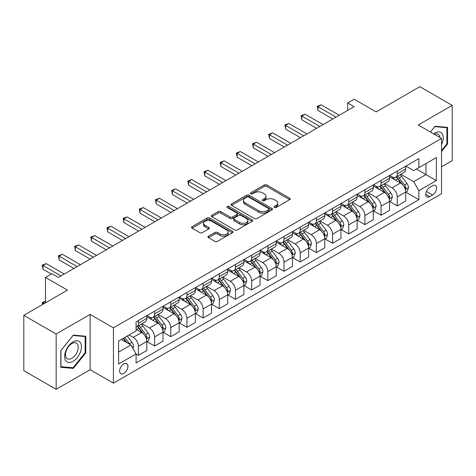 <?xml version="1.0" encoding="UTF-8"?>
<svg xmlns="http://www.w3.org/2000/svg" width="476" height="476" viewBox="0 0 476 476"><rect width="100%" height="100%" fill="white"/><g stroke="black" fill="none" stroke-linecap="round" stroke-linejoin="round"><path stroke-width="0.71" d="M274.408 207.459A1.255 0.726 0 0 0 276.181 207.459L289.682 199.664A1.797 1.035 0 0 0 290.205 198.932A1.797 1.035 0 0 0 289.682 198.2L266.816 184.997A1.797 1.035 0 0 0 264.275 184.997L250.775 192.792A1.255 0.726 0 0 0 250.406 193.304A1.255 0.726 0 0 0 250.775 193.815A1.255 0.726 0 0 0 252.554 193.815L254.303 192.81A5.748 3.32 0 0 1 262.431 192.81L264.335 193.91A5.748 3.32 0 0 1 266.019 196.255A5.748 3.32 0 0 1 264.335 198.605L262.591 199.611A1.255 0.726 0 0 0 262.222 200.122A1.255 0.726 0 0 0 262.591 200.64A1.255 0.726 0 0 0 264.37 200.64L266.114 199.628A5.748 3.32 0 0 1 274.247 199.628L276.151 200.729A5.748 3.32 0 0 1 277.835 203.079A5.748 3.32 0 0 1 276.151 205.424L274.408 206.435A1.255 0.726 0 0 0 274.039 206.947A1.255 0.726 0 0 0 274.408 207.459L274.408 206.435M123.784 373.434A5.855 3.38 120 0 0 127.61 368.275A5.855 3.38 120 0 0 126.711 363.581A5.855 3.38 120 0 0 123.784 363.872A5.855 3.38 120 0 0 119.958 369.031A5.855 3.38 120 0 0 120.85 373.725A5.855 3.38 120 0 0 123.784 373.434M208.506 236.191A1.797 1.035 0 0 0 207.976 236.929A1.797 1.035 0 0 0 208.506 237.661L214.92 241.362A1.797 1.035 0 0 0 217.461 241.362L232.449 232.71A1.797 1.035 0 0 0 232.978 231.973A1.797 1.035 0 0 0 232.449 231.241L209.583 218.038A1.797 1.035 0 0 0 207.042 218.038L192.054 226.695A1.797 1.035 0 0 0 191.525 227.427A1.797 1.035 0 0 0 192.054 228.159L199.801 232.633A1.797 1.035 0 0 0 202.342 232.633L208.756 228.932A1.797 1.035 0 0 0 209.285 228.2A1.797 1.035 0 0 0 208.756 227.463L204.912 225.243A4.808 2.773 0 0 1 203.508 223.286A4.808 2.773 0 0 1 206.471 220.721A4.808 2.773 0 0 1 211.713 221.322L226.766 230.015A4.808 2.773 0 0 1 228.171 231.973A4.808 2.773 0 0 1 225.207 234.537A4.808 2.773 0 0 1 219.966 233.936L217.461 232.49A1.797 1.035 0 0 0 214.92 232.49L208.506 236.191L208.506 237.661L214.92 233.984L214.92 232.49M441.52 166.826L452.2 160.662L452.2 105.363L419.844 86.686L376.165 111.902L354.162 99.198L347.688 102.935L354.162 106.672L58.423 277.419L51.949 273.682L45.482 277.419L45.482 302.819M56.156 334.021L56.156 389.314L90.131 369.703L90.131 314.404L56.156 334.021L23.8 315.338L67.479 290.122L45.482 277.419M90.131 314.404L113.425 327.857L441.52 138.433L441.52 193.726L113.425 383.15L113.425 327.857M452.2 105.363L418.225 124.98L441.52 138.433M254.428 218.555A1.797 1.035 0 0 0 256.969 218.555L271.957 209.898A1.797 1.035 0 0 0 272.486 209.166A1.797 1.035 0 0 0 271.957 208.428L249.091 195.231A1.797 1.035 0 0 0 246.55 195.231L231.562 203.883A1.797 1.035 0 0 0 231.033 204.615A1.797 1.035 0 0 0 231.562 205.352L254.428 218.555M227.683 207.732A1.255 0.726 0 0 1 228.956 207.911L252.179 221.316L237.215 229.956A1.797 1.035 0 0 1 234.674 229.956L211.808 216.758L218.222 213.081L218.222 211.588L211.808 215.289A1.797 1.035 0 0 0 211.279 216.021A1.797 1.035 0 0 0 211.808 216.758L211.808 215.289M218.222 213.081A1.797 1.035 0 0 1 220.763 213.081L220.763 211.588A1.797 1.035 0 0 0 218.222 211.588M220.763 211.588L230.039 216.937A1.797 1.035 0 0 0 232.58 216.937L236.834 214.48A1.797 1.035 0 0 0 237.357 213.748A1.797 1.035 0 0 0 236.834 213.016L227.177 207.441A1.255 0.726 0 0 1 226.808 206.929A1.255 0.726 0 0 1 227.587 206.257A1.255 0.726 0 0 1 228.956 206.411L252.203 219.835A1.797 1.035 0 0 1 252.732 220.572A1.797 1.035 0 0 1 252.203 221.304L252.203 219.835M56.156 389.314L23.8 370.637L23.8 315.338M432.595 185.729L429.745 187.377A5.676 3.278 120 0 0 426.038 192.375A5.676 3.278 120 0 0 426.907 196.921A5.676 3.278 120 0 0 429.745 196.642L432.595 194.999A5.676 3.278 120 0 0 436.302 189.995A5.676 3.278 120 0 0 435.427 185.45A5.676 3.278 120 0 0 432.595 185.729M405.867 166.118L413.698 170.634L418.874 167.647L418.874 158.603L136.076 321.877L136.076 330.921L118.607 341.006L118.607 364.021L136.076 353.936L136.076 362.974L418.874 199.706L418.874 190.662L413.698 181.695L400.828 174.264M418.874 167.647L436.343 157.562L436.343 180.577L418.874 190.662M90.131 369.703L113.425 383.15M347.688 102.935L347.688 110.408M416.411 169.069L425.99 174.597L425.99 163.536L436.343 157.562M413.698 181.695L425.99 174.597L436.343 180.577M118.607 352.067L130.9 344.969L121.32 339.436M136.076 354.007L138.409 355.352L138.409 346.314A7.319 4.224 -120 0 0 133.232 337.347L129.085 334.955M138.409 355.352L146.822 350.497L146.822 341.453A7.319 4.224 -120 0 0 141.64 332.486L136.076 329.273M147.013 341.643L154.587 346.01L154.587 336.972A7.319 4.224 -120 0 0 149.41 328.006L141.973 323.716M154.587 346.01L163 341.155L163 332.117A7.319 4.224 -120 0 0 157.818 323.144L146.822 316.796M163.191 332.302L170.765 336.675L170.765 327.631A7.319 4.224 -120 0 0 165.589 318.664L158.151 314.374M170.765 336.675L179.178 331.814L179.178 322.776A7.319 4.224 -120 0 0 174.002 313.809L163 307.454M179.369 322.96L186.943 327.333L186.943 318.289A7.319 4.224 -120 0 0 181.767 309.323L174.329 305.033M186.943 327.333L195.356 322.472L195.356 313.434A7.319 4.224 -120 0 0 190.18 304.467L179.178 298.113M195.547 313.619L203.121 317.992L203.121 308.948A7.319 4.224 -120 0 0 197.945 299.981L190.507 295.691M203.121 317.992L211.534 313.137L211.534 304.093A7.319 4.224 -120 0 0 206.358 295.126L195.356 288.777M211.725 304.277L219.299 308.65L219.299 299.612A7.319 4.224 -120 0 0 214.123 290.646L206.685 286.35M219.299 308.65L227.712 303.795L227.712 294.751A7.319 4.224 -120 0 0 222.536 285.784L211.534 279.436M227.903 294.941L235.477 299.309L235.477 290.271A7.319 4.224 -120 0 0 230.301 281.304L222.863 277.008M235.477 299.309L243.89 294.454L243.89 285.41A7.319 4.224 -120 0 0 238.714 276.443L227.712 270.094M244.081 285.6L251.655 289.973L251.655 280.929A7.319 4.224 -120 0 0 246.479 271.963L239.041 267.673M251.655 289.973L260.069 285.112L260.069 276.074A7.319 4.224 -120 0 0 254.892 267.107L243.89 260.753M260.259 276.258L267.833 280.632L267.833 271.588A7.319 4.224 -120 0 0 262.657 262.621L255.225 258.331M267.833 280.632L276.247 275.771L276.247 266.733A7.319 4.224 -120 0 0 271.07 257.766L260.069 251.411M276.437 266.917L284.011 271.29L284.011 262.246A7.319 4.224 -120 0 0 278.835 253.28L271.403 248.99M284.011 271.29L292.425 266.435L292.425 257.391A7.319 4.224 -120 0 0 287.248 248.424L276.247 242.07M292.615 257.575L300.189 261.949L300.189 252.905A7.319 4.224 -120 0 0 295.013 243.938L287.581 239.648M300.189 261.949L308.603 257.094L308.603 248.05A7.319 4.224 -120 0 0 303.426 239.083L292.425 232.734M308.793 248.24L316.367 252.607L316.367 243.569A7.319 4.224 -120 0 0 311.191 234.603L303.759 230.307M316.367 252.607L324.781 247.752L324.781 238.708A7.319 4.224 -120 0 0 319.604 229.741L308.603 223.393M324.977 238.898L332.545 243.266L332.545 234.228A7.319 4.224 -120 0 0 327.369 225.261L319.937 220.971M332.545 243.266L340.959 238.411L340.959 229.373A7.319 4.224 -120 0 0 335.782 220.4L324.781 214.051M341.155 229.557L348.724 233.93L348.724 224.886A7.319 4.224 -120 0 0 343.547 215.92L336.115 211.63M348.724 233.93L357.137 229.069L357.137 220.031A7.319 4.224 -120 0 0 351.96 211.064L340.959 204.71M357.333 220.215L364.902 224.589L364.902 215.545A7.319 4.224 -120 0 0 359.725 206.578L352.294 202.288M364.902 224.589L373.315 219.728L373.315 210.69A7.319 4.224 -120 0 0 368.138 201.723L357.137 195.368M373.511 210.874L381.08 215.247L381.08 206.203A7.319 4.224 -120 0 0 375.903 197.237L368.472 192.947M381.08 215.247L389.493 210.392L389.493 201.348A7.319 4.224 -120 0 0 384.316 192.381L373.315 186.033M389.689 201.532L397.258 205.906L397.258 196.868A7.319 4.224 -120 0 0 392.081 187.901L384.65 183.605M397.258 205.906L405.671 201.05L405.671 192.006A7.319 4.224 -120 0 0 400.495 183.04L389.493 176.691M389.689 175.454L392.081 176.84A7.319 4.224 -120 0 0 395.74 177.203A7.319 4.224 -120 0 0 397.258 173.847L397.258 171.086M373.511 184.795L375.903 186.181A7.319 4.224 -120 0 0 379.562 186.544A7.319 4.224 -120 0 0 381.08 183.189L381.08 180.428M357.333 194.137L359.725 195.517A7.319 4.224 -120 0 0 363.384 195.88A7.319 4.224 -120 0 0 364.902 192.53L364.902 189.763M341.155 203.478L343.547 204.858A7.319 4.224 -120 0 0 347.206 205.221A7.319 4.224 -120 0 0 348.724 201.872L348.724 199.105M324.971 212.82L327.369 214.2A7.319 4.224 -120 0 0 331.028 214.563A7.319 4.224 -120 0 0 332.545 211.213L332.545 208.446M308.793 222.161L311.191 223.541A7.319 4.224 -120 0 0 314.85 223.904A7.319 4.224 -120 0 0 316.367 220.555L316.367 217.788M292.615 231.497L295.013 232.883A7.319 4.224 -120 0 0 298.672 233.246A7.319 4.224 -120 0 0 300.189 229.89L300.189 227.129M276.437 240.838L278.835 242.225A7.319 4.224 -120 0 0 282.494 242.581A7.319 4.224 -120 0 0 284.011 239.232L284.011 236.465M260.259 250.18L262.657 251.56A7.319 4.224 -120 0 0 266.316 251.923A7.319 4.224 -120 0 0 267.833 248.573L267.833 245.806M244.081 259.521L246.479 260.902A7.319 4.224 -120 0 0 250.138 261.264A7.319 4.224 -120 0 0 251.655 257.915L251.655 255.148M227.903 268.863L230.301 270.243A7.319 4.224 -120 0 0 233.96 270.606A7.319 4.224 -120 0 0 235.477 267.256L235.477 264.489M211.725 278.198L214.123 279.585A7.319 4.224 -120 0 0 217.782 279.947A7.319 4.224 -120 0 0 219.299 276.592L219.299 273.831M195.547 287.54L197.945 288.926A7.319 4.224 -120 0 0 201.604 289.289A7.319 4.224 -120 0 0 203.121 285.933L203.121 283.172M179.369 296.881L181.767 298.262A7.319 4.224 -120 0 0 185.426 298.625A7.319 4.224 -120 0 0 186.943 295.275L186.943 292.508M163.191 306.223L165.589 307.603A7.319 4.224 -120 0 0 169.248 307.966A7.319 4.224 -120 0 0 170.765 304.616L170.765 301.849M147.013 315.564L149.41 316.945A7.319 4.224 -120 0 0 153.07 317.308A7.319 4.224 -120 0 0 154.587 313.958L154.587 311.191M405.867 192.197L418.874 199.706M395.74 177.203L404.154 172.342A7.319 4.224 -120 0 0 405.671 168.992L405.671 166.225M379.562 186.544L387.976 181.683A7.319 4.224 -120 0 0 389.493 178.333L389.493 175.567M363.384 195.88L371.798 191.025A7.319 4.224 -120 0 0 373.315 187.675L373.315 184.908M347.206 205.221L355.62 200.366A7.319 4.224 -120 0 0 357.137 197.016L357.137 194.25M331.028 214.563L339.442 209.708A7.319 4.224 -120 0 0 340.959 206.352L340.959 203.591M314.85 223.904L323.263 219.049A7.319 4.224 -120 0 0 324.781 215.693L324.781 212.933M298.672 233.246L307.085 228.385A7.319 4.224 -120 0 0 308.603 225.035L308.603 222.268M282.494 242.581L290.907 237.726A7.319 4.224 -120 0 0 292.425 234.376L292.425 231.61M266.316 251.923L274.729 247.068A7.319 4.224 -120 0 0 276.247 243.718L276.247 240.951M250.138 261.264L258.551 256.409A7.319 4.224 -120 0 0 260.069 253.059L260.069 250.293M233.96 270.606L242.373 265.751A7.319 4.224 -120 0 0 243.89 262.395L243.89 259.634M217.782 279.947L226.195 275.086A7.319 4.224 -120 0 0 227.712 271.736L227.712 268.97M201.604 289.289L210.017 284.428A7.319 4.224 -120 0 0 211.534 281.078L211.534 278.311M185.426 298.625L193.839 293.769A7.319 4.224 -120 0 0 195.356 290.42L195.356 287.653M169.248 307.966L177.661 303.111A7.319 4.224 -120 0 0 179.178 299.761L179.178 296.994M153.07 317.308L161.483 312.452A7.319 4.224 -120 0 0 163 309.097L163 306.336M136.076 326.947A7.319 4.224 -120 0 0 136.892 326.649L145.305 321.794A7.319 4.224 -120 0 0 146.822 318.438L146.822 315.677M136.892 326.649A7.319 4.224 -120 0 0 138.409 323.299L138.409 320.532M130.9 344.969L136.076 353.936M441.52 151.517L447.541 144.032L447.541 127.378L435.052 126.259L430.423 132.019M60.815 367.305L73.304 368.418L85.793 352.883L85.793 336.229L73.304 335.116L60.815 350.651L60.815 367.305M446.893 143.657L447.541 144.032M85.15 352.508L85.793 352.883M71.983 367.656L73.304 368.418M274.908 207.637L276.151 206.917A5.748 3.32 0 0 0 277.835 204.573L277.835 203.079M266.019 196.255L266.019 197.748A5.748 3.32 0 0 1 264.335 200.099L263.091 200.818M289.658 199.682L266.816 186.491A1.797 1.035 0 0 0 264.275 186.491L251.28 193.994M271.933 209.91L249.091 196.725A1.797 1.035 0 0 0 246.55 196.725L231.586 205.364L231.562 203.883M268.785 209.678A1.255 0.726 0 0 0 269.154 209.166A1.255 0.726 0 0 0 268.785 208.649L248.71 197.064A1.255 0.726 0 0 0 246.931 197.064L245.092 198.129A5.748 3.32 0 0 0 243.409 200.473A5.748 3.32 0 0 0 245.092 202.818L258.813 210.743A5.748 3.32 0 0 0 266.941 210.743L268.785 209.678L268.785 211.171A1.255 0.726 0 0 0 269.154 210.66L269.154 209.166M243.409 200.473L243.409 201.967A5.748 3.32 0 0 0 245.092 204.317L245.092 202.818M268.785 211.171L266.941 212.236A5.748 3.32 0 0 1 258.813 212.236L245.092 204.317M220.763 213.081L230.039 218.436A1.797 1.035 0 0 0 232.58 218.436L236.834 215.979A1.797 1.035 0 0 0 237.357 215.241L237.357 213.748M239.66 222.494A4.808 2.773 0 0 0 244.896 223.095A4.808 2.773 0 0 0 247.865 220.531A4.808 2.773 0 0 0 246.455 218.573L241.154 215.509A1.797 1.035 0 0 0 238.613 215.509L234.359 217.966A1.797 1.035 0 0 0 233.829 218.698A1.797 1.035 0 0 0 234.359 219.436L239.66 222.494L239.66 223.988A4.808 2.773 0 0 0 244.896 224.589A4.808 2.773 0 0 0 247.865 222.03L247.865 220.531M233.829 218.698L233.829 220.192A1.797 1.035 0 0 0 234.359 220.929L234.359 219.436M239.66 223.988L234.359 220.929M228.171 231.973L228.171 233.472A4.808 2.773 0 0 1 225.207 236.031A4.808 2.773 0 0 1 219.966 235.43L217.461 233.984A1.797 1.035 0 0 0 214.92 233.984M203.508 223.286L203.508 224.779A4.808 2.773 0 0 0 204.912 226.743L204.912 225.243M208.732 228.944L204.912 226.743M232.425 232.722L209.583 219.531A1.797 1.035 0 0 0 207.042 219.531L192.078 228.177M405.671 192.304L407.224 191.411L408.521 187.675A4.849 2.802 -120 0 0 406.968 183.546L401.685 176.483A14 8.086 -120 0 0 400.155 174.656M394.896 179.809A14 8.086 -120 0 0 392.028 176.81M405.231 189.335L405.897 187.883A4.849 2.802 -120 0 0 404.511 184.962L399.221 177.905A14 8.086 -120 0 0 397.698 176.072M396.395 176.828A11.62 6.712 60 0 1 398.299 178.994L402.773 184.968M396.139 176.971A14 8.086 60 0 1 397.668 178.797L401.185 183.492M336.038 117.132L317.986 106.713L321.223 104.845L339.275 115.269M332.807 119L317.986 110.45L317.986 106.713L317.272 106.297L321.223 104.845M317.986 110.45L317.272 106.297M389.493 201.645L391.046 200.753L392.337 197.016A4.849 2.802 -120 0 0 390.79 192.881L385.506 185.824A14 8.086 -120 0 0 383.977 183.992M378.717 189.15A14 8.086 -120 0 0 375.85 186.146M389.053 198.676L389.719 197.219A4.849 2.802 -120 0 0 388.333 194.303L383.043 187.246A14 8.086 -120 0 0 381.514 185.414M380.211 186.17A11.62 6.712 60 0 1 382.121 188.335L386.595 194.309M379.961 186.312A14 8.086 60 0 1 381.49 188.139L385.007 192.834M373.315 210.987L374.868 210.089L376.159 206.352A4.849 2.802 -120 0 0 374.612 202.223L369.328 195.166A14 8.086 -120 0 0 367.799 193.333M362.539 198.486A14 8.086 -120 0 0 359.672 195.487M372.875 208.018L373.541 206.56A4.849 2.802 -120 0 0 372.155 203.645L366.865 196.582A14 8.086 -120 0 0 365.336 194.755M364.033 195.505A11.62 6.712 60 0 1 365.943 197.677L370.417 203.651M363.783 195.654A14 8.086 60 0 1 365.312 197.48L368.829 202.175M357.137 220.328L358.69 219.43L359.981 215.693A4.849 2.802 -120 0 0 358.434 211.564L353.144 204.507A14 8.086 -120 0 0 351.621 202.675M346.361 207.828A14 8.086 -120 0 0 343.493 204.829M356.697 217.359L357.363 215.902A4.849 2.802 -120 0 0 355.977 212.986L350.687 205.924A14 8.086 -120 0 0 349.158 204.097M347.855 204.847A11.62 6.712 60 0 1 349.765 207.018L354.239 212.992M347.605 204.989A14 8.086 60 0 1 349.134 206.822L352.651 211.517M319.86 126.473L301.808 116.049L305.045 114.18L323.097 124.605M316.623 128.341L301.808 119.785L301.808 116.049L301.094 115.638L305.045 114.18M301.808 119.785L301.094 115.638M303.682 135.815L285.63 125.39L288.867 123.522L306.919 133.946M300.445 137.683L285.63 129.127L285.63 125.39L284.916 124.98L288.867 123.522M285.63 129.127L284.916 124.98M287.504 145.156L269.452 134.732L272.688 132.863L290.741 143.288M284.267 147.024L269.452 138.468L269.452 134.732L268.738 134.321L272.688 132.863M269.452 138.468L268.738 134.321M340.959 229.67L342.512 228.772L343.803 225.035A4.849 2.802 -120 0 0 342.256 220.906L336.966 213.843A14 8.086 -120 0 0 335.443 212.016M330.183 217.169A14 8.086 -120 0 0 327.315 214.17M340.518 226.695L341.185 225.243A4.849 2.802 -120 0 0 339.799 222.328L334.509 215.265A14 8.086 -120 0 0 332.98 213.438M331.677 214.188A11.62 6.712 60 0 1 333.587 216.36L338.061 222.334M331.427 214.331A14 8.086 60 0 1 332.956 216.163L336.472 220.858M271.326 154.498L253.274 144.073L256.51 142.205L274.563 152.629M268.089 156.366L253.274 147.81L253.274 144.073L252.56 143.663L256.51 142.205M253.274 147.81L252.56 143.663M441.52 144.71A11.9 6.866 120 0 0 442.079 133.702A11.9 6.866 120 0 0 433.582 133.845M439.931 137.51A9.008 5.2 120 0 0 439.128 135.22A9.008 5.2 120 0 0 438.116 134.286A9.008 5.2 120 0 0 434.409 134.327M434.767 126.616L446.893 127.711L446.893 143.847L441.52 150.529M446.089 127.247L446.893 127.711M430.447 132.036L434.79 126.628M73.048 341.905A11.9 6.866 120 0 0 64.635 356.476A11.9 6.866 120 0 0 73.048 361.332A11.9 6.866 120 0 0 81.461 346.76A11.9 6.866 120 0 0 73.048 341.905M71.864 343.583A9.008 5.2 120 0 0 65.98 351.52A9.008 5.2 120 0 0 67.366 358.737A9.008 5.2 120 0 0 71.864 358.291A9.008 5.2 120 0 0 77.749 350.354A9.008 5.2 120 0 0 76.368 343.137A9.008 5.2 120 0 0 71.864 343.583M85.15 352.698L73.048 367.752L60.946 366.669L60.946 350.538L73.048 335.479L85.15 336.562L85.15 352.698M84.347 336.098L85.15 336.562M324.781 239.011L326.334 238.113L327.625 234.376A4.849 2.802 -120 0 0 326.078 230.247L320.788 223.185A14 8.086 -120 0 0 319.265 221.358M314.005 226.511A14 8.086 -120 0 0 311.137 223.512M324.34 236.036L325.007 234.585A4.849 2.802 -120 0 0 323.62 231.663L318.331 224.607A14 8.086 -120 0 0 316.802 222.774M315.499 223.53A11.62 6.712 60 0 1 317.409 225.695L321.883 231.669M315.249 223.672A14 8.086 60 0 1 316.778 225.505L320.294 230.194M255.148 163.839L237.096 153.415L240.332 151.546L258.385 161.971M251.911 165.707L237.096 157.151L237.096 153.415L236.382 153.004L240.332 151.546M237.096 157.151L236.382 153.004M308.603 248.347L310.156 247.455L311.447 243.718A4.849 2.802 -120 0 0 309.9 239.589L304.61 232.526A14 8.086 -120 0 0 303.087 230.699M297.827 235.852A14 8.086 -120 0 0 294.959 232.853M308.162 245.378L308.829 243.92A4.849 2.802 -120 0 0 307.442 241.005L302.153 233.948A14 8.086 -120 0 0 300.624 232.115M299.321 232.871A11.62 6.712 60 0 1 301.231 235.037L305.705 241.011M299.071 233.014A14 8.086 60 0 1 300.6 234.841L304.116 239.535M238.97 173.175L220.918 162.75L224.154 160.888L242.207 171.306M235.733 175.043L220.918 166.487L220.918 162.75L220.204 162.34L224.154 160.888M220.918 166.487L220.204 162.34M292.425 257.689L293.978 256.796L295.269 253.059A4.849 2.802 -120 0 0 293.722 248.924L288.432 241.867A14 8.086 -120 0 0 286.909 240.035M281.649 245.194A14 8.086 -120 0 0 278.781 242.189M291.984 254.72L292.651 253.262A4.849 2.802 -120 0 0 291.264 250.346L285.975 243.29A14 8.086 -120 0 0 284.446 241.457M283.143 242.207A11.62 6.712 60 0 1 285.053 244.378L289.527 250.352M282.893 242.355A14 8.086 60 0 1 284.422 244.182L287.938 248.877M222.792 182.516L204.739 172.092L207.97 170.224L226.029 180.648M219.555 184.385L204.739 175.828L204.739 172.092L204.025 171.681L207.97 170.224M204.739 175.828L204.025 171.681M276.247 267.03L277.8 266.132L279.091 262.395A4.849 2.802 -120 0 0 277.544 258.266L272.254 251.209A14 8.086 -120 0 0 270.731 249.376M265.471 254.529A14 8.086 -120 0 0 262.603 251.53M275.806 264.061L276.473 262.603A4.849 2.802 -120 0 0 275.086 259.688L269.797 252.625A14 8.086 -120 0 0 268.268 250.798M266.965 251.548A11.62 6.712 60 0 1 268.875 253.72L273.349 259.694M266.715 251.697A14 8.086 60 0 1 268.244 253.524L271.76 258.218M206.614 191.858L188.561 181.433L191.792 179.565L209.851 189.989M203.377 193.726L188.561 185.17L188.561 181.433L187.847 181.023L191.792 179.565M188.561 185.17L187.847 181.023M260.069 276.372L261.621 275.473L262.913 271.736A4.849 2.802 -120 0 0 261.366 267.607L256.076 260.55A14 8.086 -120 0 0 254.547 258.718M249.293 263.871A14 8.086 -120 0 0 246.425 260.872M259.622 273.402L260.295 271.945A4.849 2.802 -120 0 0 258.908 269.029L253.619 261.967A14 8.086 -120 0 0 252.09 260.14M250.787 260.89A11.62 6.712 60 0 1 252.696 263.061L257.171 269.035M250.537 261.032A14 8.086 60 0 1 252.066 262.865L255.582 267.56M190.436 201.199L172.383 190.775L175.614 188.907L193.672 199.331M187.199 203.068L172.383 194.511L172.383 190.775L171.669 190.364L175.614 188.907M172.383 194.511L171.669 190.364M243.89 285.713L245.443 284.815L246.735 281.078A4.849 2.802 -120 0 0 245.188 276.949L239.898 269.886A14 8.086 -120 0 0 238.369 268.059M233.115 273.212A14 8.086 -120 0 0 230.247 270.213M243.444 282.738L244.117 281.286A4.849 2.802 -120 0 0 242.73 278.365L237.441 271.308A14 8.086 -120 0 0 235.912 269.475M234.608 270.231A11.62 6.712 60 0 1 236.518 272.397L240.993 278.371M234.359 270.374A14 8.086 60 0 1 235.888 272.207L239.404 276.895M174.258 210.541L156.205 200.116L159.436 198.248L177.494 208.672M171.021 212.409L156.205 203.853L156.205 200.116L155.491 199.706L159.436 198.248M156.205 203.853L155.491 199.706M227.712 295.049L229.265 294.156L230.557 290.42A4.849 2.802 -120 0 0 229.01 286.29L223.72 279.228A14 8.086 -120 0 0 222.191 277.401M216.931 282.554A14 8.086 -120 0 0 214.069 279.555M227.266 292.08L227.939 290.628A4.849 2.802 -120 0 0 226.552 287.706L221.263 280.65A14 8.086 -120 0 0 219.733 278.817M218.43 279.573A11.62 6.712 60 0 1 220.34 281.738L224.815 287.712M218.181 279.715A14 8.086 60 0 1 219.71 281.548L223.226 286.237M158.08 219.876L140.027 209.458L143.258 207.59L161.316 218.014M154.843 221.745L140.027 213.194L140.027 209.458L139.313 209.047L143.258 207.59M140.027 213.194L139.313 209.047M211.534 304.39L213.087 303.498L214.379 299.761A4.849 2.802 -120 0 0 212.831 295.626L207.542 288.569A14 8.086 -120 0 0 206.013 286.736M200.753 291.895A14 8.086 -120 0 0 197.891 288.89M211.088 301.421L211.76 299.963A4.849 2.802 -120 0 0 210.374 297.048L205.085 289.991A14 8.086 -120 0 0 203.555 288.159M202.252 288.914A11.62 6.712 60 0 1 204.162 291.08L208.637 297.054M202.002 289.057A14 8.086 60 0 1 203.532 290.884L207.048 295.578M141.902 229.218L123.849 218.793L127.08 216.925L145.138 227.35M138.665 231.086L123.849 222.53L123.849 218.793L123.135 218.383L127.08 216.925M123.849 222.53L123.135 218.383M195.356 313.732L196.909 312.833L198.2 309.097A4.849 2.802 -120 0 0 196.653 304.967L191.364 297.911A14 8.086 -120 0 0 189.835 296.078M184.575 301.237A14 8.086 -120 0 0 181.713 298.232M194.91 310.763L195.582 309.305A4.849 2.802 -120 0 0 194.196 306.389L188.907 299.327A14 8.086 -120 0 0 187.377 297.5M186.074 298.25A11.62 6.712 60 0 1 187.984 300.421L192.459 306.395M185.824 298.398A14 8.086 60 0 1 187.354 300.225L190.87 304.92M125.724 238.559L107.665 228.135L110.902 226.267L128.96 236.691M122.487 240.428L107.665 231.871L107.665 228.135L106.957 227.724L110.902 226.267M107.665 231.871L106.957 227.724M179.178 323.073L180.731 322.175L182.022 318.438A4.849 2.802 -120 0 0 180.475 314.309L175.186 307.252A14 8.086 -120 0 0 173.657 305.419M168.397 310.572A14 8.086 -120 0 0 165.535 307.573M178.732 320.104L179.404 318.646A4.849 2.802 -120 0 0 178.018 315.731L172.728 308.668A14 8.086 -120 0 0 171.199 306.841M169.896 307.591A11.62 6.712 60 0 1 171.806 309.763L176.281 315.737M169.646 307.734A14 8.086 60 0 1 171.176 309.567L174.692 314.261M109.545 247.901L91.487 237.476L94.724 235.608L112.782 246.032M106.309 249.769L91.487 241.213L91.487 237.476L90.779 237.066L94.724 235.608M91.487 241.213L90.779 237.066M163 332.415L164.553 331.516L165.844 327.78A4.849 2.802 -120 0 0 164.297 323.65L159.008 316.588A14 8.086 -120 0 0 157.479 314.761M152.219 319.914A14 8.086 -120 0 0 149.357 316.915M162.554 329.44L163.226 327.988A4.849 2.802 -120 0 0 161.84 325.072L156.55 318.01A14 8.086 -120 0 0 155.021 316.183M153.718 316.933A11.62 6.712 60 0 1 155.628 319.104L160.103 325.078M153.468 317.075A14 8.086 60 0 1 154.998 318.908L158.514 323.603M93.367 257.242L75.309 246.818L78.546 244.95L96.604 255.374M90.131 259.111L75.309 250.554L75.309 246.818L74.601 246.407L78.546 244.95M75.309 250.554L74.601 246.407M146.822 341.756L148.375 340.858L149.666 337.121A4.849 2.802 -120 0 0 148.119 332.992L142.83 325.929A14 8.086 -120 0 0 141.301 324.102M146.376 338.781L147.048 337.329A4.849 2.802 -120 0 0 145.662 334.408L140.372 327.351A14 8.086 -120 0 0 138.843 325.519M137.54 326.274A11.62 6.712 60 0 1 139.45 328.44L143.925 334.414M137.29 326.417A14 8.086 60 0 1 138.819 328.25L142.336 332.938M77.189 266.584L59.131 256.159L62.368 254.291L80.426 264.715M73.953 268.452L59.131 259.896L59.131 256.159L58.423 255.749L62.368 254.291M59.131 259.896L58.423 255.749M132.84 348.331L133.488 346.463A4.849 2.802 -120 0 0 131.941 342.333L127.223 336.032M129.924 344.404A4.849 2.802 -120 0 0 129.484 343.749L124.76 337.448M123.546 338.15L126.937 342.678M123.207 338.347L126.086 342.185M45.482 301.403L42.953 302.861L44.185 303.569M42.418 304.592L42.245 302.45L45.482 301.183M42.245 302.45L42.953 302.861L42.953 304.277M61.011 275.919L42.953 265.495L46.19 263.633L64.248 274.051M51.301 274.051L42.953 269.232L42.953 265.495L42.245 265.084L46.19 263.633M42.953 269.232L42.245 265.084M133.232 337.347L141.64 332.486M149.41 328.006L157.818 323.144M165.589 318.664L174.002 313.809M181.767 309.323L190.18 304.467M197.945 299.981L206.358 295.126M214.123 290.646L222.536 285.784M230.301 281.304L238.714 276.443M246.479 271.963L254.892 267.107M262.657 262.621L271.07 257.766M278.835 253.28L287.248 248.424M295.013 243.938L303.426 239.083M311.191 234.603L319.604 229.741M327.369 225.261L335.782 220.4M343.547 215.92L351.96 211.064M359.725 206.578L368.138 201.723M375.903 197.237L384.316 192.381M392.081 187.901L400.495 183.04M397.258 173.847L405.671 168.992M397.258 196.868L405.671 192.006M381.08 206.203L389.493 201.348M381.08 183.189L389.493 178.333M364.902 215.545L373.315 210.69M364.902 192.53L373.315 187.675M348.724 224.886L357.137 220.031M348.724 201.872L357.137 197.016M332.545 234.228L340.959 229.373M332.545 211.213L340.959 206.352M316.367 243.569L324.781 238.708M316.367 220.555L324.781 215.693M300.189 252.905L308.603 248.05M300.189 229.89L308.603 225.035M284.011 262.246L292.425 257.391M284.011 239.232L292.425 234.376M267.833 271.588L276.247 266.733M267.833 248.573L276.247 243.718M251.655 280.929L260.069 276.074M251.655 257.915L260.069 253.059M235.477 290.271L243.89 285.41M235.477 267.256L243.89 262.395M219.299 299.612L227.712 294.751M219.299 276.592L227.712 271.736M203.121 308.948L211.534 304.093M203.121 285.933L211.534 281.078M186.943 318.289L195.356 313.434M186.943 295.275L195.356 290.42M170.765 327.631L179.178 322.776M170.765 304.616L179.178 299.761M154.587 336.972L163 332.117M154.587 313.958L163 309.097M138.409 346.314L146.822 341.453M138.409 323.299L146.822 318.438M426.383 191.411L432.595 194.999M425.734 194.327L429.745 196.642M276.151 206.917L276.151 205.424M262.591 200.64L262.591 199.611M264.335 200.099L264.335 198.605M250.775 193.815L250.775 192.792M264.275 186.491L264.275 184.997M266.816 186.491L266.816 184.997M289.682 199.664L289.682 198.2M246.55 196.725L246.55 195.231M249.091 196.725L249.091 195.231M271.957 209.898L271.957 208.428M258.813 212.236L258.813 210.743M266.941 212.236L266.941 210.743M230.039 218.436L230.039 216.937M232.58 218.436L232.58 216.937M236.834 215.979L236.834 214.48M228.956 207.911L228.956 206.411M217.461 233.984L217.461 232.49M219.966 235.43L219.966 233.936M208.756 228.932L208.756 227.463M192.054 228.159L192.054 226.695M207.042 219.531L207.042 218.038M209.583 219.531L209.583 218.038M232.449 232.71L232.449 231.241M405.308 189.603L408.485 187.77M399.221 177.905L401.685 176.483M395.407 180.106L397.668 178.797M404.511 184.962L406.968 183.546M404.124 186.86L405.897 187.883M389.13 198.944L392.307 197.106M383.043 187.246L385.506 185.824M379.229 189.448L381.49 188.139M388.333 194.303L390.79 192.881M387.946 196.195L389.719 197.219M372.952 208.28L376.129 206.447M366.865 196.582L369.328 195.166M363.051 198.784L365.312 197.48M372.155 203.645L374.612 202.223M371.768 205.537L373.541 206.56M356.774 217.621L359.951 215.789M350.687 205.924L353.144 204.507M346.873 208.125L349.134 206.822M355.977 212.986L358.434 211.564M355.59 214.878L357.363 215.902M340.596 226.963L343.773 225.13M334.509 215.265L336.966 213.843M330.695 217.467L332.956 216.163M339.799 222.328L342.256 220.906M339.412 224.22L341.185 225.243M324.418 236.304L327.595 234.472M318.331 224.607L320.788 223.185M314.517 226.808L316.778 225.505M323.62 231.663L326.078 230.247M323.234 233.561L325.007 234.585M308.24 245.646L311.417 243.807M302.153 233.948L304.61 232.526M298.339 236.15L300.6 234.841M307.442 241.005L309.9 239.589M307.056 242.897L308.829 243.92M292.062 254.987L295.239 253.149M285.975 243.29L288.432 241.867M282.161 245.491L284.422 244.182M291.264 250.346L293.722 248.924M290.878 252.238L292.651 253.262M275.884 264.323L279.061 262.49M269.797 252.625L272.254 251.209M265.983 254.827L268.244 253.524M275.086 259.688L277.544 258.266M274.7 261.58L276.473 262.603M259.706 273.664L262.883 271.832M253.619 261.967L256.076 260.55M249.805 264.168L252.066 262.865M258.908 269.029L261.366 267.607M258.522 270.921L260.295 271.945M243.528 283.006L246.705 281.173M237.441 271.308L239.898 269.886M233.627 273.51L235.888 272.207M242.73 278.365L245.188 276.949M242.344 280.263L244.117 281.286M227.35 292.347L230.527 290.515M221.263 280.65L223.72 279.228M217.449 282.851L219.71 281.548M226.552 287.706L229.01 286.29M226.165 289.604L227.939 290.628M211.171 301.689L214.349 299.85M205.085 289.991L207.542 288.569M201.271 292.193L203.532 290.884M210.374 297.048L212.831 295.626M209.987 298.94L211.76 299.963M194.993 311.03L198.171 309.192M188.907 299.327L191.364 297.911M185.093 301.528L187.354 300.225M194.196 306.389L196.653 304.967M193.809 308.281L195.582 309.305M178.815 320.366L181.993 318.533M172.728 308.668L175.186 307.252M168.915 310.87L171.176 309.567M178.018 315.731L180.475 314.309M177.631 317.623L179.404 318.646M162.637 329.707L165.815 327.875M156.55 318.01L159.008 316.588M152.736 320.211L154.998 318.908M161.84 325.072L164.297 323.65M161.453 326.964L163.226 327.988M146.459 339.049L149.637 337.216M140.372 327.351L142.83 325.929M136.558 329.553L138.819 328.25M145.662 334.408L148.119 332.992M145.275 336.306L147.048 337.329M132.227 347.266L133.458 346.552M129.484 343.749L131.941 342.333"/></g></svg>
